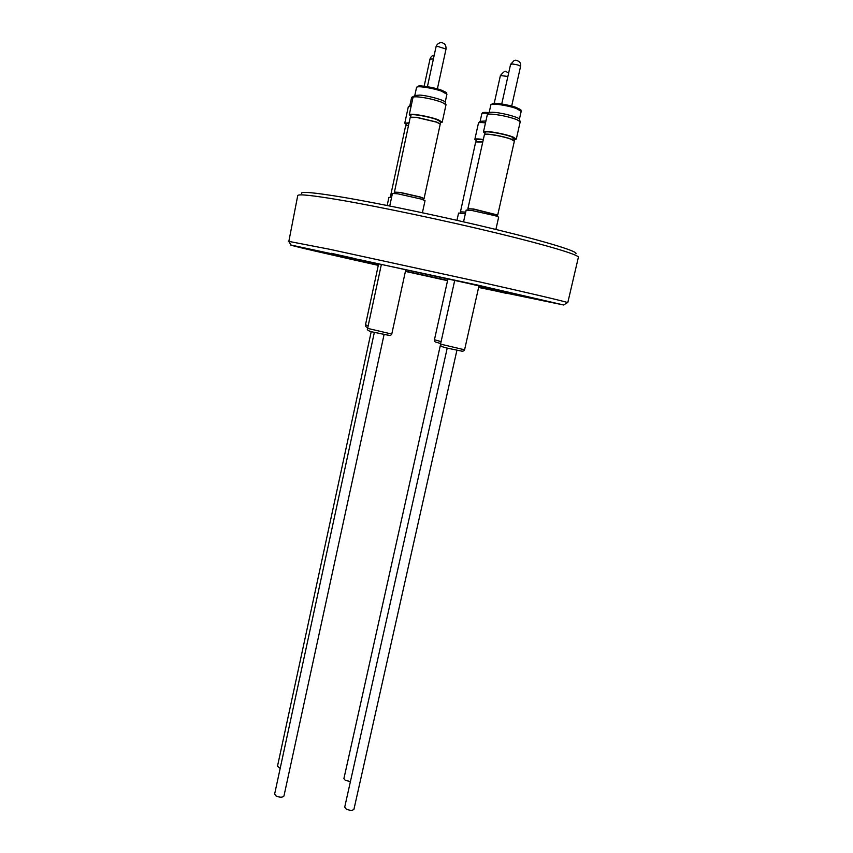 <?xml version="1.0" encoding="UTF-8"?>
<svg xmlns="http://www.w3.org/2000/svg" width="853" height="853" viewBox="0 0 853 853"><rect width="100%" height="100%" fill="white"/><g stroke="black" fill="none" stroke-linecap="round" stroke-linejoin="round"><path stroke-width="1.28" d="M301.482 193.354C301.002 191.296 314.832 192.607 342.949 197.267C382.133 203.878 447.015 217.515 497.757 229.905C548.607 242.305 578.163 251.582 575.924 253.693M288.815 241.527L297.74 195.582C298.198 193.855 312.251 195.326 339.91 199.997C379.414 206.746 444.722 220.479 496.425 232.997C548.234 245.525 579.262 254.972 578.387 257.286L567.767 302.719L567.213 302.73M505.68 293.208L485.645 288.74L505.68 293.208M323.895 252.733L301.312 247.679L323.895 252.733M355.712 258.768L331.305 253.298L355.712 258.768M479.077 285.68L455.331 280.36L479.077 285.68M551.902 302.506L530.427 297.708L551.902 302.506M422.406 212.749L425.039 200.647L421.083 199.048L397.861 193.823L392.433 193.428L389.736 205.989M495.892 229.446L498.664 217.142L495.316 215.756L472.295 210.584L466.164 210.073L463.552 221.833M391.58 197.416L388.915 197.352L387.166 205.488M465.343 213.762L458.573 213.069L456.963 220.33M288.325 241.282L329.567 249.257L480.495 282.108C531.504 293.549 564.622 301.386 567.49 302.559L567.767 302.719M478.618 287.44L563.662 304.99L478.458 285.265L291.097 245.056C286.64 244.608 326.656 253.874 378.284 265.379M378.348 265.08L331.06 253.991L361.107 260.005L467.039 283.143L523.646 296.332L478.693 287.13M447.612 280.402L405.474 271.137M423.781 198.632L420.209 197.139L400.441 192.618L394.438 192.074L394.161 193.332M497.406 215.148L473.692 209.188L468.169 208.729L467.881 209.987M391.879 196.009L390.791 196.094L390.535 197.299M465.685 212.269L460.46 211.8L460.183 213.005M394.438 192.074L410.176 117.575L416.488 117.405L436.725 122.192L440.244 124.133L424.08 198.504L420.444 197.022L400.313 192.415L394.417 192.128M467.934 208.548L484.419 134.603C485.133 133.057 504.016 136.384 511.373 139.359L514.338 141.214L497.715 215.031L473.564 208.974L468.148 208.782M391.922 195.827L390.781 196.126M465.717 212.098L460.449 211.843M408.491 125.412L405.633 125.796L390.578 195.913M482.723 142.003L475.675 141.961L460.46 211.8M439.881 123.717L436.555 122.011L416.68 117.309L410.762 117.202M513.964 140.638L511.192 139.178C504.315 136.395 486.754 133.196 484.92 134.379M408.512 125.316L406.145 125.476M482.745 141.886L476.187 141.641M440.073 123.888L440.532 121.798L437.056 119.708C429.112 116.573 410.645 113.396 410.965 115.187L410.506 117.277M511.214 139.199L514.626 138.73L511.704 136.896C504.176 133.814 484.813 130.53 485.144 132.375L484.675 134.443M408.971 123.141L406.369 123.546L405.943 125.54M483.235 139.721C478.981 139.156 476.71 139.156 476.432 139.721L475.995 141.705M442.217 122.171L446.002 104.77L442.163 102.381C434.87 99.726 427.044 97.914 418.684 96.954C415.272 96.656 413.385 96.805 413.023 97.391L409.269 114.803C408.907 112.799 429.507 116.349 438.367 119.846L442.217 122.171L440.329 122.715M410.762 116.104L409.269 114.803M516.31 139.092L520.202 121.787L516.982 119.687C510.137 117.138 502.374 115.347 493.716 114.302C489.857 113.939 487.724 114.078 487.308 114.707L483.459 132.002C483.075 129.955 504.688 133.612 513.069 137.045L516.31 139.092L514.423 139.636M484.941 133.281L483.459 132.002M411.103 106.273L408.31 106.764L404.78 123.184L409.045 122.832M406.199 124.367L404.78 123.184M485.485 122.885L484.419 122.768C480.825 122.405 478.842 122.501 478.469 123.056L474.844 139.37C475.206 138.708 478.021 138.751 483.278 139.497M476.251 140.532L474.844 139.37M445.927 104.546L445.255 102.339C445.799 100.601 429.112 95.792 419.964 95.078L414.707 95.504L413.183 97.21M520.138 121.563L519.466 119.377C519.989 117.703 504.272 113.236 494.943 112.425C491.371 112.095 489.398 112.233 489.004 112.82L487.468 114.526M411.477 104.524L408.448 106.614M485.901 121.019L480.068 121.286L478.597 122.907M440.5 344.676L343.908 778.597L345.22 780.292L350.423 781.583M447.207 348.163L344.719 807.098L346.105 808.975C349.922 810.681 352.534 810.776 353.952 809.252L456.899 350.306M374.339 332.414L274.623 794.1L275.839 795.838C279.72 797.576 282.418 797.64 283.953 796.041L384.074 334.536M371.226 331.604L277.502 766.165L280.168 768.425M405.41 271.414L447.548 280.68M441.086 90.077C437.888 88.328 416.349 84.148 417.863 86.846M441.268 90.119C449.488 93.755 445.746 92.508 446.919 94.257L441.545 91.186C432.535 87.912 416.349 85.513 416.541 87.454L418.535 86.046C419.665 85.3 433.281 87.177 441.15 90.077M516.001 107.457C513.101 105.708 490.518 101.486 492.202 104.215M516.204 107.51C523.134 110.623 520.287 109.696 521.183 111.338L516.491 108.576C507.738 105.324 490.678 102.85 490.88 104.823L492.959 103.405C494.783 102.669 508.761 104.716 516.065 107.457M414.195 96.08L412.905 96.858M413.534 96.815L411.626 97.391L414.238 96.037M488.46 113.428C484.323 112.969 482.116 113.065 481.828 113.737C483.384 112.681 480.026 112.159 489.142 112.628C484.643 112.191 482.627 112.372 483.107 113.204M440.073 343.375L439.924 343.332C432.961 341.285 435.339 342.138 434.444 339.739L441.097 341.648M461.985 349.197L464.661 349.463C464.213 350.892 463.126 351.425 461.409 351.063L446.375 347.949C438.591 345.55 441.929 347.011 440.543 344.122L461.985 349.197M373.188 332.126L389.149 335.336M388.712 333.342L391.858 333.672C391.463 335.122 390.311 335.655 388.435 335.272L373.006 332.073C368.304 331.049 366.502 329.812 367.622 328.373L388.712 333.342M443.496 43.279C445.309 44.175 446.151 46.083 446.023 49.026L437.813 46.467L436.032 46.776C437.546 41.989 442.675 42.511 441.758 42.703L442.771 42.959M511.672 106.092L520.565 66.449C519.648 65.372 516.993 64.561 512.6 64.018L510.595 64.327L514.306 60.36M433.399 58.996L430.008 59.049C430.818 56.682 432.226 55.392 434.22 55.189M378.636 263.748L365.5 324.833L368.187 325.729M507.887 76.461L500.402 75.544C503.494 71.876 505.307 70.596 505.84 71.705L506.799 71.94M507.503 72.26L508.633 73.134M563.662 304.99L567.49 302.559M414.835 95.344L416.541 87.454M489.132 112.671L490.88 104.823M410.026 104.844L411.626 97.391M480.186 121.147L481.828 113.737M447.942 278.899L434.444 339.739M454.724 280.402L440.543 344.122M381.398 264.345L367.622 328.373M437.376 88.893L446.023 49.026M515.607 60.179C519.616 61.085 521.268 63.175 520.565 66.449M494.228 103.298L500.402 75.544M424.154 86.196L430.008 59.049M501.745 103.959L510.595 64.327M427.417 86.665L436.032 46.776M367.803 327.541C366.022 327.147 365.255 326.241 365.5 324.833M405.793 269.633L391.858 333.672M478.981 285.83L464.661 349.463M519.413 119.185L521.183 111.338M445.202 102.147L446.919 94.257M514.626 138.73L514.156 140.809M497.416 215.127L497.139 216.353M423.792 198.6L423.514 199.847M291.097 245.056L288.645 241.25"/></g></svg>
